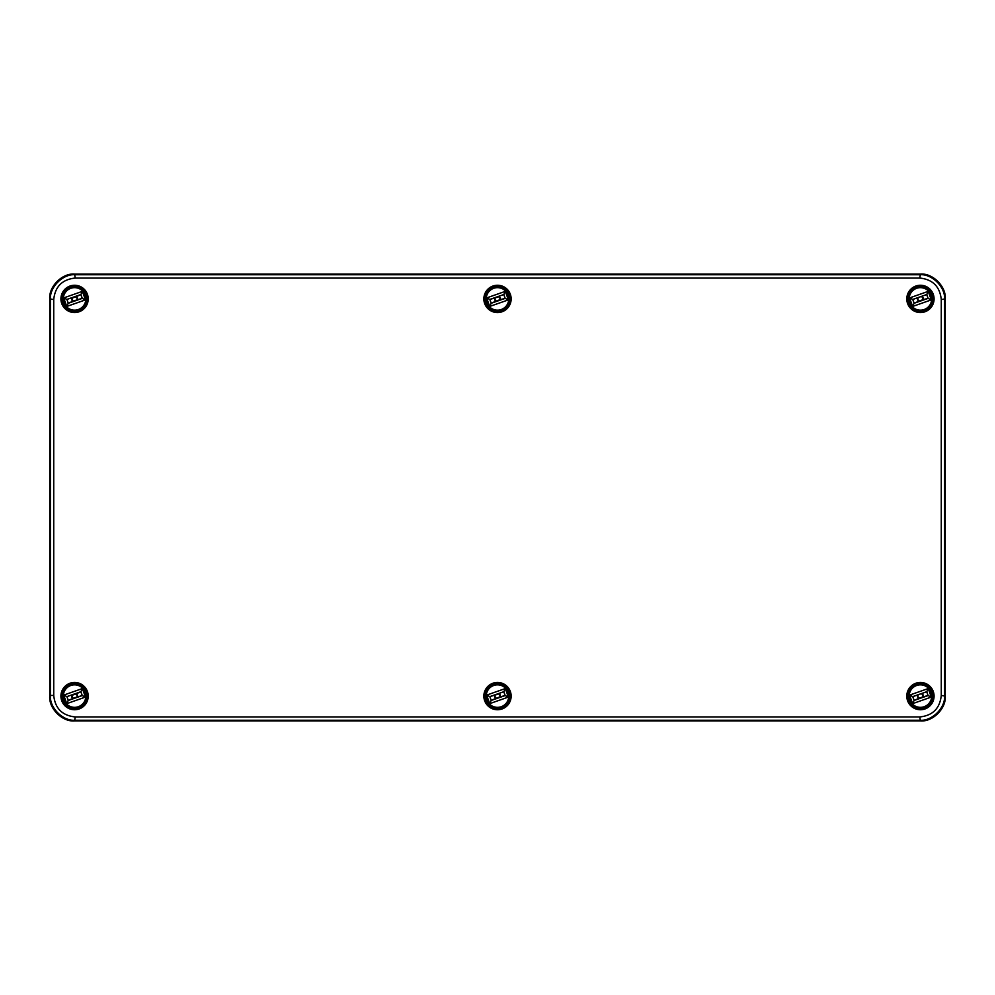 <?xml version="1.0" encoding="UTF-8"?>
<svg xmlns="http://www.w3.org/2000/svg" width="995" height="995" viewBox="0 0 995 995"><rect width="100%" height="100%" fill="white"/><g stroke="black" fill="none" stroke-linecap="round" stroke-linejoin="round"><path stroke-width="1.49" d="M75.234 716.947L74.575 720.915L920.425 720.915L74.575 720.915C62.287 722.034 48.643 708.378 49.75 696.102L49.75 298.898L49.75 696.102L50.422 695.43L50.422 299.57C49.302 287.281 62.959 273.637 75.234 274.744L919.766 274.744C932.041 273.637 945.698 287.281 944.578 299.57L944.578 695.43C945.698 707.719 932.041 721.363 919.766 720.256L75.234 720.256C62.959 721.363 49.302 707.719 50.422 695.43L53.73 695.43C55.098 708.403 62.262 715.579 75.234 716.947L919.766 716.947C932.738 715.579 939.902 708.403 941.27 695.43L941.27 299.57C939.902 286.597 932.738 279.421 919.766 278.053L75.234 278.053C62.262 279.421 55.098 286.597 53.73 299.57L53.73 695.43M53.73 299.57L49.75 298.898C48.643 286.622 62.287 272.966 74.575 274.085L920.425 274.085L74.575 274.085L75.234 278.053M919.766 278.053L920.425 274.085C932.713 272.966 946.357 286.622 945.25 298.898L945.25 696.102L945.25 298.898L941.27 299.57M941.27 695.43L945.25 696.102C946.357 708.378 932.713 722.034 920.425 720.915L919.766 716.947M920.425 683.354A12.736 12.736 0 0 0 909.393 702.47A12.736 12.736 0 0 0 931.457 702.47A12.736 12.736 0 0 0 920.425 683.354M497.5 683.354A12.736 12.736 0 0 0 486.468 702.47A12.736 12.736 0 0 0 508.532 702.47A12.736 12.736 0 0 0 497.5 683.354M497.5 286.162A12.736 12.736 0 0 0 486.468 305.278A12.736 12.736 0 0 0 508.532 305.278A12.736 12.736 0 0 0 497.5 286.162M920.425 286.162A12.736 12.736 0 0 0 909.393 305.278A12.736 12.736 0 0 0 931.457 305.278A12.736 12.736 0 0 0 920.425 286.162M74.575 683.354A12.736 12.736 0 0 0 63.543 702.47A12.736 12.736 0 0 0 85.607 702.47A12.736 12.736 0 0 0 74.575 683.354M74.575 286.162A12.736 12.736 0 0 0 63.543 305.278A12.736 12.736 0 0 0 85.607 305.278A12.736 12.736 0 0 0 74.575 286.162M76.876 299.769A2.463 2.463 0 0 0 75.831 296.784L72.262 298.04A2.463 2.463 0 0 0 73.319 301.025L82.212 298.351L80.894 294.532L66.914 299.445L68.257 303.276L82.237 298.363L68.257 303.276L66.889 299.433L80.906 294.508L82.237 298.363L85.421 299.893L66.727 306.46L63.73 297.915L66.889 299.433L67.598 301.361L68.257 303.276L66.727 306.46M62.71 303.077A12.574 12.574 0 0 1 76.889 286.548A12.574 12.574 0 0 1 84.115 307.094A12.574 12.574 0 0 1 62.71 303.077L62.474 302.318M85.595 292.841L86.441 294.731M86.565 295.117L86.963 296.746M86.453 294.756L85.881 293.388M72.262 298.04L71.939 297.704A2.898 2.898 0 0 0 73.269 301.497L77.212 300.104A2.898 2.898 0 0 0 75.869 296.311L66.914 299.445L68.245 303.301L82.262 298.376L80.906 294.508L66.889 299.433M73.319 301.025L68.269 303.251M75.831 296.784L80.881 294.557L82.423 291.348L85.421 299.893M82.212 298.351L80.881 294.557M76.876 696.96A2.463 2.463 0 0 0 75.831 693.975L72.262 695.231A2.463 2.463 0 0 0 73.319 698.216L82.212 695.542L80.894 691.724L66.914 696.637L68.257 700.468L82.237 695.555L68.257 700.468L66.889 696.624L80.906 691.699L82.237 695.555L85.421 697.085L66.727 703.652L63.73 695.107L66.889 696.624L67.598 698.552L68.257 700.468L66.727 703.652M62.71 700.269A12.574 12.574 0 0 1 76.889 683.739A12.574 12.574 0 0 1 84.115 704.286A12.574 12.574 0 0 1 62.71 700.269L62.474 699.51M86.565 692.309L86.963 693.925M72.262 695.231L71.939 694.896A2.898 2.898 0 0 0 73.269 698.689L77.212 697.296A2.898 2.898 0 0 0 75.869 693.503L66.914 696.637L68.245 700.492L82.262 695.567L80.906 691.699L66.889 696.624M73.319 698.216L68.269 700.443M75.831 693.975L80.881 691.749L82.423 688.54L85.421 697.085M82.212 695.542L80.881 691.749M495.187 298.04A2.463 2.463 0 0 0 496.244 301.025L499.813 299.769A2.463 2.463 0 0 0 498.756 296.784L489.814 299.433L491.169 303.301L489.838 299.445L503.831 294.508L505.161 298.363L508.346 299.893L489.652 306.46L486.654 297.915L489.814 299.433L503.831 294.508L489.838 299.445L491.182 303.276L505.161 298.363L491.182 303.276L489.652 306.46M485.635 303.077A12.574 12.574 0 0 1 499.813 286.548A12.574 12.574 0 0 1 507.052 307.094A12.574 12.574 0 0 1 485.635 303.077M508.52 292.841L509.888 296.746M509.378 294.756L509.079 293.998M499.813 299.769L505.137 298.351L503.818 294.532L494.863 297.704A2.898 2.898 0 0 0 496.206 301.497L500.137 300.104A2.898 2.898 0 0 0 498.793 296.311L498.756 296.784M496.244 301.025L491.182 303.276L505.186 298.376L503.831 294.508L505.348 291.348L508.346 299.893M489.863 299.458L491.194 303.251M505.137 298.351L503.806 294.557M495.187 695.231A2.463 2.463 0 0 0 496.244 698.216L499.813 696.96A2.463 2.463 0 0 0 498.756 693.975L489.814 696.624L491.169 700.492L489.838 696.637L503.831 691.699L505.161 695.555L508.346 697.085L489.652 703.652L486.654 695.107L489.814 696.624L503.831 691.699L489.838 696.637L491.182 700.468L505.161 695.555L491.182 700.468L489.652 703.652M485.635 700.269A12.574 12.574 0 0 1 499.813 683.739A12.574 12.574 0 0 1 507.052 704.286A12.574 12.574 0 0 1 485.635 700.269M508.52 690.032L509.888 693.925M509.378 691.948L509.079 691.189M499.813 696.96L505.137 695.542L503.818 691.724L494.863 694.896A2.898 2.898 0 0 0 496.206 698.689L500.137 697.296A2.898 2.898 0 0 0 498.793 693.503L498.756 693.975M496.244 698.216L491.182 700.468L505.186 695.567L503.831 691.699L505.348 688.54L508.346 697.085M489.863 696.649L491.194 700.443M505.137 695.542L503.806 691.749M926.731 294.557L912.738 299.433L914.094 303.301L912.763 299.445L926.755 294.508L912.738 299.433L909.579 297.915L928.273 291.348L926.755 294.508L928.111 298.376L914.106 303.276L928.086 298.363L926.743 294.532L928.086 298.363L926.731 294.557L917.788 297.704A2.898 2.898 0 0 0 919.131 301.497L923.061 300.104A2.898 2.898 0 0 0 921.731 296.311L912.788 299.458L914.106 303.276L912.577 306.46L909.579 297.915M908.559 303.077A12.574 12.574 0 0 1 922.751 286.548A12.574 12.574 0 0 1 929.977 307.094A12.574 12.574 0 0 1 908.559 303.077M931.444 292.841L932.812 296.746M932.303 294.756L931.73 293.388M918.124 298.04A2.463 2.463 0 0 0 919.169 301.025L914.106 303.276L928.086 298.363L931.27 299.893L912.577 306.46M919.169 301.025L922.738 299.769A2.463 2.463 0 0 0 921.681 296.784M922.738 299.769L928.061 298.351M912.788 299.458L914.119 303.251M926.731 691.749L912.738 696.624L914.094 700.492L912.763 696.637L926.755 691.699L912.738 696.624L909.579 695.107L928.273 688.54L926.755 691.699L928.111 695.567L914.106 700.468L928.086 695.555L926.743 691.724L928.086 695.555L926.731 691.749L917.788 694.896A2.898 2.898 0 0 0 919.131 698.689L923.061 697.296A2.898 2.898 0 0 0 921.731 693.503L912.788 696.649L914.106 700.468L912.577 703.652L909.579 695.107M908.559 700.269A12.574 12.574 0 0 1 922.751 683.739A12.574 12.574 0 0 1 929.977 704.286A12.574 12.574 0 0 1 908.559 700.269M931.444 690.032L932.812 693.925M932.29 691.923L931.73 690.58M918.124 695.231A2.463 2.463 0 0 0 919.169 698.216L914.106 700.468L928.086 695.555L931.27 697.085L912.577 703.652M919.169 698.216L922.738 696.96A2.463 2.463 0 0 0 921.681 693.975M922.738 696.96L928.061 695.542M912.788 696.649L914.119 700.443M74.575 285.254A13.656 13.656 0 0 1 86.391 305.726A13.656 13.656 0 0 1 62.747 305.726A13.656 13.656 0 0 1 74.575 285.254M497.5 285.254A13.656 13.656 0 0 1 509.328 305.726A13.656 13.656 0 0 1 485.672 305.726A13.656 13.656 0 0 1 497.5 285.254M920.425 285.254A13.656 13.656 0 0 1 932.253 305.726A13.656 13.656 0 0 1 908.609 305.726A13.656 13.656 0 0 1 920.425 285.254M920.425 682.446A13.656 13.656 0 0 1 932.253 702.918A13.656 13.656 0 0 1 908.609 702.918A13.656 13.656 0 0 1 920.425 682.446M497.5 682.446A13.656 13.656 0 0 1 509.328 702.918A13.656 13.656 0 0 1 485.672 702.918A13.656 13.656 0 0 1 497.5 682.446M74.575 682.446A13.656 13.656 0 0 1 86.391 702.918A13.656 13.656 0 0 1 62.747 702.918A13.656 13.656 0 0 1 74.575 682.446M920.425 683.266A12.823 12.823 0 0 0 909.318 702.507A12.823 12.823 0 0 0 931.531 702.507A12.823 12.823 0 0 0 920.425 683.266M497.5 683.266A12.823 12.823 0 0 0 486.393 702.507A12.823 12.823 0 0 0 508.607 702.507A12.823 12.823 0 0 0 497.5 683.266M497.5 286.075A12.823 12.823 0 0 0 486.393 305.316A12.823 12.823 0 0 0 508.607 305.316A12.823 12.823 0 0 0 497.5 286.075M920.425 286.075A12.823 12.823 0 0 0 909.318 305.316A12.823 12.823 0 0 0 931.531 305.316A12.823 12.823 0 0 0 920.425 286.075M74.575 683.266A12.823 12.823 0 0 0 63.469 702.507A12.823 12.823 0 0 0 85.682 702.507A12.823 12.823 0 0 0 74.575 683.266M74.575 286.075A12.823 12.823 0 0 0 63.469 305.316A12.823 12.823 0 0 0 85.682 305.316A12.823 12.823 0 0 0 74.575 286.075M63.954 302.642A11.256 11.256 0 0 0 83.12 306.236A11.256 11.256 0 0 0 76.652 287.841A11.256 11.256 0 0 0 63.954 302.642M63.73 297.915L82.423 291.348M63.954 699.833A11.256 11.256 0 0 0 83.12 703.428A11.256 11.256 0 0 0 76.652 685.033A11.256 11.256 0 0 0 63.954 699.833M63.73 695.107L82.423 688.54M486.878 302.642A11.256 11.256 0 0 0 506.045 306.236A11.256 11.256 0 0 0 499.577 287.841A11.256 11.256 0 0 0 486.878 302.642M486.654 297.915L505.348 291.348M486.878 699.833A11.256 11.256 0 0 0 506.045 703.428A11.256 11.256 0 0 0 499.577 685.033A11.256 11.256 0 0 0 486.878 699.833M486.654 695.107L505.348 688.54M909.803 302.642A11.256 11.256 0 0 0 928.969 306.236A11.256 11.256 0 0 0 922.502 287.841A11.256 11.256 0 0 0 909.803 302.642M928.273 291.348L931.27 299.893M909.803 699.833A11.256 11.256 0 0 0 928.969 703.428A11.256 11.256 0 0 0 922.502 685.033A11.256 11.256 0 0 0 909.803 699.833M928.273 688.54L931.27 697.085"/></g></svg>
